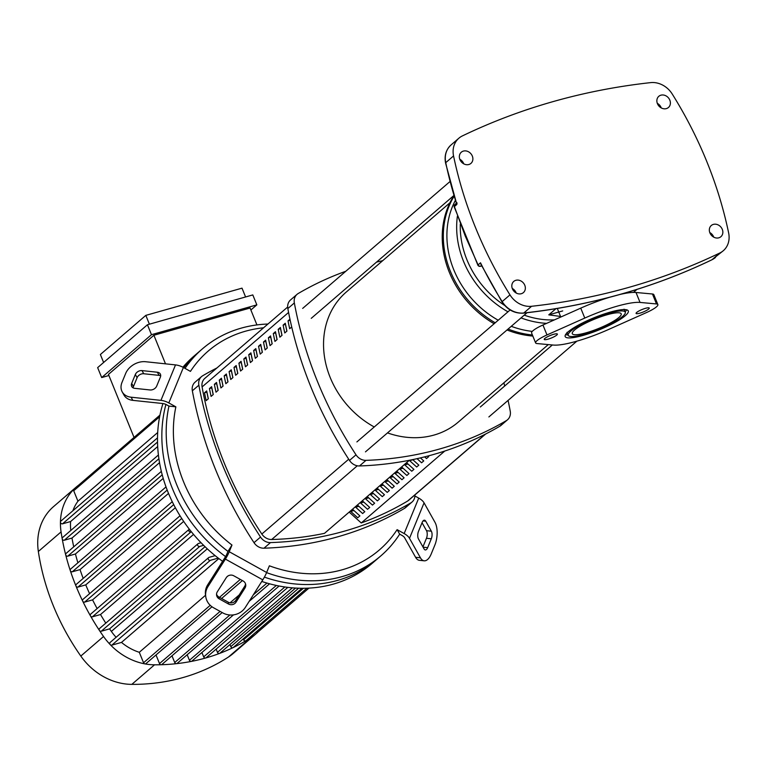 <?xml version="1.0" encoding="UTF-8"?>
<svg xmlns="http://www.w3.org/2000/svg" width="767" height="767" viewBox="0 0 767 767"><rect width="100%" height="100%" fill="white"/><g stroke="black" fill="none" stroke-linecap="round" stroke-linejoin="round"><path stroke-width="1.15" d="M361.324 522.912A355.303 302.62 49.3 0 0 407.651 501.024A10.93 9.309 49.3 0 0 408.763 500.218L485.626 434.026M208.346 398.763L206.179 400.633A355.303 302.62 -130.7 0 1 204.53 392.79L206.697 390.921A355.303 302.62 49.3 0 0 208.346 398.763M206.937 392.081L204.53 392.79M206.879 392.129A352.571 300.29 49.3 0 0 208.269 398.83M213.264 394.535L211.088 396.405A355.303 302.62 -130.7 0 1 209.439 388.562L211.615 386.693A355.303 302.62 49.3 0 0 213.264 394.535M211.845 387.843L209.439 388.562M211.788 387.891A352.571 300.29 49.3 0 0 213.178 394.602M218.173 390.307L216.006 392.177A355.303 302.62 -130.7 0 1 214.357 384.325L216.524 382.455A355.303 302.62 49.3 0 0 218.173 390.307M216.754 383.615L214.357 384.325M216.706 383.663A352.571 300.29 49.3 0 0 218.087 390.374M223.082 386.069L220.915 387.939A355.303 302.62 -130.7 0 1 219.266 380.096L221.433 378.227A355.303 302.62 49.3 0 0 223.082 386.069M221.673 379.387L219.266 380.096M221.615 379.435A352.571 300.29 49.3 0 0 223.005 386.146M228 381.841L225.824 383.711A355.303 302.62 -130.7 0 1 224.175 375.868L226.351 373.999A355.303 302.62 49.3 0 0 228 381.841M226.581 375.159L224.175 375.868M226.524 375.207A352.571 300.29 49.3 0 0 227.914 381.918M232.909 377.613L230.742 379.483A355.303 302.62 -130.7 0 1 229.093 371.64L231.26 369.771A355.303 302.62 49.3 0 0 232.909 377.613M231.49 370.931L229.093 371.64M231.433 370.979A352.571 300.29 49.3 0 0 232.823 377.68M237.818 373.385L235.651 375.255A355.303 302.62 -130.7 0 1 234.002 367.412L236.169 365.543A355.303 302.62 49.3 0 0 237.818 373.385M236.399 366.693L234.002 367.412M236.351 366.741A352.571 300.29 49.3 0 0 237.741 373.452M242.727 369.157L240.56 371.027A355.303 302.62 -130.7 0 1 238.911 363.175L241.087 361.305A355.303 302.62 49.3 0 0 242.727 369.157M241.317 362.465L238.911 363.175M241.26 362.513A352.571 300.29 49.3 0 0 242.65 369.224M247.645 364.919L245.469 366.789A355.303 302.62 -130.7 0 1 243.82 358.946L245.996 357.077A355.303 302.62 49.3 0 0 247.645 364.919M246.226 358.237L243.82 358.946M246.169 358.285A352.571 300.29 49.3 0 0 247.559 364.996M252.554 360.691L250.387 362.561A355.303 302.62 -130.7 0 1 248.738 354.718L250.905 352.849A355.303 302.62 49.3 0 0 252.554 360.691M251.135 354.009L248.738 354.718M251.087 354.057A352.571 300.29 49.3 0 0 252.477 360.768M257.463 356.463L255.296 358.333A355.303 302.62 -130.7 0 1 253.647 350.49L255.814 348.621A355.303 302.62 49.3 0 0 257.463 356.463M256.053 349.781L253.647 350.49M255.996 349.829A352.571 300.29 49.3 0 0 257.386 356.53M262.381 352.235L260.205 354.105A355.303 302.62 -130.7 0 1 258.556 346.262L260.732 344.393A355.303 302.62 49.3 0 0 262.381 352.235M260.962 345.543L258.556 346.262M260.905 345.591A352.571 300.29 49.3 0 0 262.295 352.302M267.29 348.007L265.123 349.877A355.303 302.62 -130.7 0 1 263.474 342.024L265.641 340.165A355.303 302.62 49.3 0 0 267.29 348.007M265.871 341.315L263.474 342.024M265.823 341.363A352.571 300.29 49.3 0 0 267.204 348.074M272.199 343.769L270.032 345.639A355.303 302.62 -130.7 0 1 268.383 337.796L270.55 335.927A355.303 302.62 49.3 0 0 272.199 343.769M270.789 337.087L268.383 337.796M270.732 337.135A352.571 300.29 49.3 0 0 272.122 343.846M277.117 339.541L274.941 341.411A355.303 302.62 -130.7 0 1 273.292 333.568L275.468 331.699A355.303 302.62 49.3 0 0 277.117 339.541M275.698 332.859L273.292 333.568M275.641 332.907A352.571 300.29 49.3 0 0 277.031 339.618M282.026 335.313L279.859 337.183A355.303 302.62 -130.7 0 1 278.21 329.34L280.377 327.471A355.303 302.62 49.3 0 0 282.026 335.313M280.607 328.631L278.21 329.34M280.559 328.679A352.571 300.29 49.3 0 0 281.94 335.38M286.935 331.085L284.768 332.955A355.303 302.62 -130.7 0 1 283.119 325.112L285.286 323.243A355.303 302.62 49.3 0 0 286.935 331.085M285.516 324.393L283.119 325.112M285.468 324.441A352.571 300.29 49.3 0 0 286.858 331.152M291.709 326.972L289.677 328.727A355.303 302.62 -130.7 0 1 288.028 320.874L289.964 319.216M290.185 320.27L288.028 320.874M287.663 307.04L204.827 378.38A10.93 9.309 49.3 0 0 202.095 386.932A355.303 302.62 49.3 0 0 261.825 534.033A10.93 9.309 49.3 0 0 271.691 539.508A355.303 302.62 49.3 0 0 324.499 533.343L409.31 460.296M463.393 151.089A7.382 6.289 -130.7 0 1 471.695 154.819A7.382 6.289 -130.7 0 1 470.938 163.39A7.382 6.289 -130.7 0 1 468.838 164.512A7.382 6.289 -130.7 0 1 460.536 160.782A7.382 6.289 -130.7 0 1 461.303 152.211A7.382 6.289 -130.7 0 1 463.393 151.089M463.757 163.841A7.382 6.289 49.3 0 0 459.797 159.239M515.855 280.3A7.382 6.289 -130.7 0 1 524.168 284.03A7.382 6.289 -130.7 0 1 523.401 292.601A7.382 6.289 -130.7 0 1 521.311 293.713A7.382 6.289 -130.7 0 1 513.008 289.993A7.382 6.289 -130.7 0 1 513.765 281.412A7.382 6.289 -130.7 0 1 515.855 280.3M516.229 293.042A7.382 6.289 49.3 0 0 512.26 288.44M660.895 95.194A7.382 6.289 -130.7 0 1 669.207 98.914A7.382 6.289 -130.7 0 1 668.441 107.495A7.382 6.289 -130.7 0 1 666.35 108.607A7.382 6.289 -130.7 0 1 658.048 104.878A7.382 6.289 -130.7 0 1 658.805 96.306A7.382 6.289 -130.7 0 1 660.895 95.194M661.269 107.936A7.382 6.289 49.3 0 0 657.3 103.334M713.368 224.395A7.382 6.289 -130.7 0 1 721.67 228.125A7.382 6.289 -130.7 0 1 720.903 236.696A7.382 6.289 -130.7 0 1 718.813 237.818A7.382 6.289 -130.7 0 1 710.51 234.088A7.382 6.289 -130.7 0 1 711.277 225.517A7.382 6.289 -130.7 0 1 713.368 224.395M713.732 237.147A7.382 6.289 49.3 0 0 709.763 232.545M523.18 313.061A2.186 0.988 -96.3 0 0 523.497 313.137C514.609 313.636 507.418 309.868 501.954 301.853L502.164 301.604A386.578 329.264 -130.7 0 1 480.497 262.784L481.494 264.778M479.433 266.111A2.186 1.409 -102.6 0 0 480.305 266.322A2.186 1.409 -102.6 0 0 480.641 266.178A2.186 1.86 -130.7 0 1 478.071 264.874L465.214 235.948L454.39 206.572A2.186 1.86 -130.7 0 1 454.86 204.559A2.186 2.186 0 0 0 454.217 206.898L454.217 206.898A2.186 0.537 -18.3 0 1 454.217 206.898A2.186 0.537 -18.3 0 1 454.39 206.572L456.825 204.473L445.56 162.988A2.186 0.623 -11.8 0 1 445.742 162.662A21.869 18.619 -130.7 0 1 451.082 144.925C446.049 149.594 444.208 155.615 445.56 162.988A2.186 0.623 -11.8 0 0 445.857 163.218M453.556 155.931A21.869 18.619 -130.7 0 1 458.896 138.194A21.869 18.619 -130.7 0 1 462.405 135.903A740.989 631.126 -130.7 0 1 650.617 82.625A21.869 18.619 -130.7 0 1 672.237 94.034A386.578 329.264 -130.7 0 1 728.65 232.976A21.869 18.619 -130.7 0 1 723.31 250.713A21.869 18.619 -130.7 0 1 719.801 253.005A740.989 631.126 -130.7 0 1 531.589 306.282A21.869 18.619 -130.7 0 1 509.978 294.873A386.578 329.264 -130.7 0 1 453.556 155.931L445.742 162.662A386.578 329.264 -130.7 0 0 456.825 204.473L457.055 202.881M480.497 262.784L477.86 265.142A2.186 2.186 0 0 0 480.305 266.322L481.772 266.005M460.296 224.117A85.818 73.095 49.3 0 0 504.667 305.448M524.216 315.151A85.818 73.095 49.3 0 0 554.378 319.897M457.4 216.189A88.55 75.425 49.3 0 0 507.984 311.814M521.023 317.902A88.55 75.425 49.3 0 0 546.641 323.358M455.291 200.523A88.55 75.425 49.3 0 0 498.214 320.223M511.253 326.311A88.55 75.425 49.3 0 0 532.279 331.392M454.026 196.352A91.283 77.745 49.3 0 0 495.223 322.802M508.09 329.033A91.283 77.745 49.3 0 0 532.394 334.987M453.863 195.815A91.283 77.745 49.3 0 0 494.14 323.741M507.006 329.973A91.283 77.745 49.3 0 0 532.825 336.061M560.562 316.455L548.779 314.853L555.95 308.679M548.779 314.853L562.7 310.923M449.913 202.795L346.291 292.035A85.818 73.095 49.3 0 0 374.267 426.979M387.488 432.895A85.818 73.095 49.3 0 0 433.969 435.081A85.818 73.095 49.3 0 0 458.292 422.09L548.28 344.594M350.72 511.436L352.897 509.576L359.896 515.903L357.729 517.773L350.72 511.436L353.951 510.525M355.639 507.208L357.805 505.338L364.804 511.666L362.638 513.535L355.639 507.208L358.86 506.297M360.548 502.979L362.714 501.11L369.723 507.438L367.546 509.307L360.548 502.979L363.769 502.069M365.456 498.751L367.623 496.882L374.632 503.21L372.465 505.079L365.456 498.751L368.687 497.841M370.365 494.523L372.541 492.654L379.54 498.981L377.374 500.851L370.365 494.523L373.596 493.603M375.284 490.286L377.45 488.426L384.459 494.753L382.282 496.623L375.284 490.286L378.505 489.375M380.192 486.057L382.359 484.188L389.368 490.516L387.201 492.385L380.192 486.057L383.423 485.147M385.101 481.829L387.277 479.96L394.276 486.288L392.11 488.157L385.101 481.829L388.332 480.919M390.019 477.601L392.186 475.732L399.195 482.06L397.018 483.929L390.019 477.601L393.241 476.69M394.928 473.373L397.095 471.504L404.104 477.831L401.937 479.701L394.928 473.373L398.159 472.453M399.837 469.136L402.013 467.276L409.012 473.603L406.846 475.473L399.837 469.136L403.068 468.225M404.755 464.907L406.922 463.038L413.931 469.366L411.754 471.235L404.755 464.907L407.977 463.997M412.713 459.606L418.84 465.138L416.663 467.007L409.664 460.679L410.345 460.095M409.664 460.679L412.895 459.769M420.412 457.899L423.748 460.909L421.582 462.779L417.037 458.676M427.928 456.02L428.657 456.681L426.49 458.551L424.63 456.873M409.377 460.286L324.499 533.343M444.783 451.034L361.257 522.969L349.215 512.097M508.08 400.403A377.508 321.536 -130.7 0 1 510.237 411.17A10.93 9.309 -130.7 0 1 507.514 419.789A10.93 9.309 -130.7 0 1 506.354 420.623A377.508 321.536 -130.7 0 1 365.984 460.353A10.93 9.309 -130.7 0 1 356.013 454.821A377.508 321.536 -130.7 0 1 294.346 302.955A10.93 9.309 -130.7 0 1 297.059 294.336A10.93 9.309 -130.7 0 1 298.229 293.502A377.508 321.536 -130.7 0 1 345.792 271.269M376.549 262.103A377.508 321.536 -130.7 0 1 382.675 260.694M503.881 382.829A377.508 321.536 -130.7 0 1 504.705 385.993M297.059 294.336L290.549 299.935A10.93 9.309 49.3 0 0 287.836 308.564A377.508 321.536 49.3 0 0 349.503 460.43A10.93 9.309 49.3 0 0 359.474 465.962A377.508 321.536 49.3 0 0 499.835 426.231A10.93 9.309 49.3 0 0 501.004 425.397L507.514 419.789M414.918 494.926A10.93 9.309 -130.7 0 1 412.023 502.03A10.93 9.309 -130.7 0 1 410.853 502.864A377.508 321.536 -130.7 0 1 270.492 542.595A10.93 9.309 -130.7 0 1 260.521 537.063A377.508 321.536 -130.7 0 1 198.854 385.197A10.93 9.309 -130.7 0 1 201.568 376.568A10.93 9.309 -130.7 0 1 202.737 375.734A377.508 321.536 -130.7 0 1 216.946 367.939M201.568 376.568L195.058 382.177A10.93 9.309 49.3 0 0 192.344 390.796L198.854 385.197M410.853 502.864L404.343 508.473A10.93 9.309 49.3 0 0 405.513 507.639L412.023 502.03M404.343 508.473A377.508 321.536 -130.7 0 1 263.973 548.204L270.492 542.595M260.521 537.063L254.011 542.672A10.93 9.309 49.3 0 0 263.973 548.204M254.011 542.672A377.508 321.536 -130.7 0 1 192.344 390.796M267.932 324.029A136.651 116.392 49.3 0 0 241.154 328.151A136.651 116.392 49.3 0 0 202.43 348.841A136.651 116.392 49.3 0 0 185.01 368.371M414.928 495.377A136.651 116.392 49.3 0 0 415.024 494.83M266.58 572.623A136.651 116.392 49.3 0 0 342.053 576.621A136.651 116.392 49.3 0 0 380.777 555.931A136.651 116.392 49.3 0 0 399.684 534.148L397.114 529.652L404.161 533.564A10.93 5.254 22.3 0 1 409.501 538.329L420.431 557.801L415.589 557.293L404.66 537.811A5.465 2.627 -157.7 0 0 401.985 535.433L399.684 534.148M337.71 580.36A136.651 116.392 49.3 0 0 376.434 559.67A136.651 116.392 -130.7 0 1 337.71 580.36A136.651 116.392 -130.7 0 1 264.394 577.129A136.651 116.392 49.3 0 0 337.71 580.36M418.504 531.339L422.147 522.471A5.465 2.483 -83.9 0 1 424.496 520.189A5.465 2.483 -83.9 0 1 425.733 521.196L431.351 531.205A5.465 2.483 -83.9 0 1 431.303 538.798L427.66 547.657A5.465 2.483 -83.9 0 1 425.311 549.939A5.465 2.483 -83.9 0 1 424.074 548.942L418.456 538.923A5.465 2.483 -83.9 0 1 418.504 531.339M422.924 546.9L426.462 538.281A5.465 2.483 96.1 0 0 426.51 530.687L422.042 522.72M233.772 575.787L243.12 580.974A5.465 5.148 -7.8 0 1 244.97 588.03L236.025 602.162A5.465 5.148 -7.8 0 1 228.528 604.022L219.18 598.835A5.465 5.148 -7.8 0 1 217.32 591.788L226.275 577.647A5.465 5.148 -7.8 0 1 233.772 575.787M216.543 594.195A5.465 5.148 172.2 0 0 218.931 597.023L228.278 602.21A5.465 5.148 172.2 0 0 235.776 600.35L244.731 586.218A5.465 5.148 172.2 0 0 245.507 583.802M420.431 557.801A16.395 7.459 -83.9 0 0 424.161 560.811A16.395 7.459 -83.9 0 0 431.207 553.975L434.841 545.107A16.395 7.459 -83.9 0 0 434.994 522.337L424.065 502.855A10.93 5.254 -157.7 0 0 418.724 498.09L414.909 495.971M415.589 557.293A16.395 7.459 96.1 0 0 419.319 560.303L424.161 560.811M227.972 551.406L231.979 545.049L229.237 551.732A10.93 2.272 119 0 1 225.393 559.095L207.972 586.592L207.723 584.78L225.143 557.283A5.465 1.141 -61 0 0 227.07 553.601L227.972 551.406A136.651 116.392 49.3 0 1 168.961 406.088L166.65 404.803A5.465 2.627 -157.7 0 0 162.709 403.519L132.835 400.355L131.071 397.201A16.395 12.291 150.7 0 1 122.231 391.918A16.395 12.291 150.7 0 1 122.011 382.359L125.654 373.491A16.395 12.291 150.7 0 1 145.634 361.727L175.509 364.9L160.936 400.364A10.93 5.254 22.3 0 1 168.817 402.934L175.864 406.846L168.961 406.088M207.972 586.592A16.395 15.455 -7.8 0 0 205.748 596.592A16.395 15.455 -7.8 0 0 213.533 607.752L222.881 612.938A16.395 15.455 -7.8 0 0 245.373 607.349L262.793 579.852A10.93 2.272 -61 0 0 266.638 572.489L269.38 565.806A131.186 111.733 -130.7 0 0 397.114 529.652M207.723 584.78A16.395 15.455 172.2 0 0 205.498 594.78L205.748 596.592M168.817 402.934L183.39 367.47L190.437 371.381A131.186 111.733 -130.7 0 1 263.56 327.797M231.979 545.049A131.186 111.733 -130.7 0 1 175.864 406.846M160.361 377.172L156.717 386.041A5.465 4.094 150.7 0 1 150.064 389.962L134.714 388.332A5.465 4.094 150.7 0 1 131.761 386.568A5.465 4.094 150.7 0 1 131.694 383.385L135.328 374.517A5.465 4.094 150.7 0 1 141.991 370.595L157.34 372.225A5.465 4.094 150.7 0 1 160.293 373.98A5.465 4.094 150.7 0 1 160.361 377.172M160.686 375.84A5.465 4.094 -29.3 0 0 159.114 375.379L143.765 373.75A5.465 4.094 -29.3 0 0 137.101 377.671L133.458 386.539A5.465 4.094 -29.3 0 0 133.142 387.872M183.39 367.47A10.93 5.254 -157.7 0 0 175.509 364.9M131.071 397.201L160.936 400.364M122.231 391.918L123.995 395.082A16.395 12.291 -29.3 0 0 132.835 400.355M182.91 367.211A136.651 116.392 -130.7 0 1 193.744 356.31L198.087 352.58A136.651 116.392 49.3 0 0 183.84 367.719A136.651 116.392 -130.7 0 1 198.087 352.58L202.43 348.841M165.931 404.439A136.651 116.392 49.3 0 0 225.565 556.593A136.651 116.392 -130.7 0 1 165.931 404.439M380.777 555.931L372.1 563.409A136.651 116.392 -130.7 0 1 333.367 584.099A136.651 116.392 -130.7 0 1 261.777 581.453M222.593 561.319A136.651 116.392 -130.7 0 1 162.949 403.547M108.904 375.514L101.685 377.556L97.649 367.623L147.437 324.748L151.473 334.68L256.84 304.863L250.876 309.993M147.437 324.748L252.803 294.921L256.84 304.863M101.685 377.556L151.473 334.68M256.935 324.92L250.08 308.027L153.899 335.256L108.454 374.392L134.043 437.43M245.584 296.963L242.008 288.152L145.826 315.371L149.402 324.192M153.899 335.256L165.499 363.836M103.612 362.484L100.381 354.507L145.826 315.371M116.105 637.291A48.647 41.437 -130.7 0 1 111.368 631.414A211.769 180.37 -130.7 0 1 109.604 628.863L101.244 631.231A1.639 1.4 -130.7 0 1 99.566 628.499L198.03 543.698A1.639 1.4 -130.7 0 1 198.49 543.458L201.05 542.729M218.854 558.558L121.493 642.41L111.829 645.143A1.639 1.4 -130.7 0 1 110.16 642.41L208.624 557.609A1.639 1.4 -130.7 0 1 209.084 557.369L215.153 555.644M211.98 606.764L145.989 663.599A1.639 1.4 -130.7 0 1 143.544 662.746L139.297 652.295A48.647 41.437 -130.7 0 1 121.493 642.41M139.297 652.295L205.566 595.23M226.859 576.889L227.799 576.084M159.526 462.664L71.983 538.06L64.284 540.236A1.639 1.4 -130.7 0 1 62.616 537.504L158.405 455.004M73.737 546.833A211.769 180.37 -130.7 0 1 71.983 538.06M163.208 478.397L75.444 553.985L67.755 556.161A1.639 1.4 -130.7 0 1 66.077 553.429L161.338 471.389M77.889 562.805A211.769 180.37 -130.7 0 1 75.444 553.985M168.519 493.402L80.036 569.593L72.309 571.779A1.639 1.4 -130.7 0 1 70.641 569.047L166.008 486.92M83.181 578.404A211.769 180.37 -130.7 0 1 80.036 569.593M175.346 507.725L85.751 584.885L77.937 587.1A1.639 1.4 -130.7 0 1 75.962 585.998A222.698 189.679 -130.7 0 1 70.286 570.571A222.698 189.679 -130.7 0 1 65.694 554.838A222.698 189.679 -130.7 0 1 62.204 538.789A222.698 189.679 -130.7 0 1 61.072 531.905A59.577 50.747 -130.7 0 1 60.449 522.039A1.639 1.4 -130.7 0 1 60.89 521.081L157.513 437.861M89.595 593.658A211.769 180.37 -130.7 0 1 85.751 584.885M183.677 521.407L92.577 599.871L84.629 602.114A1.639 1.4 -130.7 0 1 82.951 599.382L180.024 515.788M97.131 608.567A211.769 180.37 -130.7 0 1 92.577 599.871M193.543 534.417L100.515 614.53L92.385 616.831A1.639 1.4 -130.7 0 1 90.707 614.099L189.181 529.297A1.639 1.4 -130.7 0 1 189.324 529.192M105.798 623.13A211.769 180.37 -130.7 0 1 100.515 614.53M205.019 546.698L109.604 628.863M157.705 432.521L77.946 501.206L73.709 490.755A1.639 1.4 -130.7 0 1 74.016 489.125L159.948 415.12M72.894 510.745A48.647 41.437 -130.7 0 1 77.946 501.206M157.686 446.538L70.602 521.541L62.558 523.813A1.639 1.4 -130.7 0 1 60.449 522.039A59.577 50.747 -130.7 0 1 73.948 489.183A59.577 50.747 -130.7 0 1 76.24 487.064A59.577 50.747 -130.7 0 1 78.646 485.137M70.794 530.457A48.647 41.437 -130.7 0 1 70.602 521.541M222.19 612.555L161.952 664.433A1.639 1.4 -130.7 0 1 159.507 663.58L156.017 654.97M279.121 586.007L191.875 661.135A1.639 1.4 -130.7 0 1 189.43 660.282L187.177 654.75M233.484 614.875L177.158 663.378A1.639 1.4 -130.7 0 1 174.713 662.525L171.981 655.795M287.846 587.369L206.131 657.741A1.639 1.4 -130.7 0 1 203.686 656.888L201.903 652.506M295.544 588.068L219.918 653.206A1.639 1.4 -130.7 0 1 219.554 653.417A222.698 189.679 -130.7 0 1 205.661 657.99A222.698 189.679 -130.7 0 1 191.309 661.413A222.698 189.679 -130.7 0 1 176.477 663.666A222.698 189.679 -130.7 0 1 161.166 664.73A222.698 189.679 -130.7 0 1 154.541 664.807A59.577 50.747 -130.7 0 1 144.886 663.877A59.577 50.747 -130.7 0 1 110.237 644.644A59.577 50.747 -130.7 0 1 103.545 636.495A222.698 189.679 -130.7 0 1 99.432 630.464A222.698 189.679 -130.7 0 1 90.506 615.949A222.698 189.679 -130.7 0 1 82.692 601.127A222.698 189.679 -130.7 0 1 75.962 585.998A1.639 1.4 -130.7 0 1 76.269 584.368L172.259 501.695M191.434 531.867L190.849 532.03A1.639 1.4 -130.7 0 1 189.181 529.297M218.25 558.098L210.302 560.351A1.639 1.4 -130.7 0 1 208.624 557.609M203.619 545.327L199.708 546.44A1.639 1.4 -130.7 0 1 198.03 543.698M302.006 588.279L233.235 647.501A1.639 1.4 -130.7 0 1 230.781 646.658L229.937 644.568M306.934 588.203L246.063 640.618A1.639 1.4 -130.7 0 1 245.9 640.742A222.698 189.679 -130.7 0 1 232.967 647.674A222.698 189.679 -130.7 0 1 219.554 653.417A1.639 1.4 -130.7 0 1 217.464 652.353L216.15 649.112M76.24 487.064L53.517 506.632A59.577 50.747 -130.7 0 0 38.35 551.483A222.698 189.679 -130.7 0 0 80.813 656.063A59.577 50.747 -130.7 0 0 131.819 684.375A222.698 189.679 -130.7 0 0 228.489 657.012A59.577 50.747 -130.7 0 0 233.187 653.494L255.91 633.916A59.577 50.747 -130.7 0 0 258.172 631.826A1.639 1.4 -130.7 0 1 256.303 631.807M255.91 633.916A59.577 50.747 -130.7 0 1 251.212 637.444A222.698 189.679 -130.7 0 1 245.9 640.742A1.639 1.4 -130.7 0 1 243.618 639.774L243.254 638.873M648.642 309.053A7.104 1.371 157.9 0 0 649.256 308.075A7.104 1.371 157.9 0 0 643.858 308.833A7.104 1.371 157.9 0 0 636.696 312.437A7.104 1.371 157.9 0 0 636.083 313.425A7.104 1.371 157.9 0 0 641.471 312.658A7.104 1.371 157.9 0 0 648.642 309.053M556.775 335.054A7.104 1.371 157.9 0 0 557.388 334.076A7.104 1.371 157.9 0 0 552 334.834A7.104 1.371 157.9 0 0 544.838 338.439A7.104 1.371 157.9 0 0 544.225 339.417A7.104 1.371 157.9 0 0 549.613 338.659A7.104 1.371 157.9 0 0 556.775 335.054M618.921 317.471A26.404 5.091 157.9 0 0 621.203 313.818A26.404 5.091 157.9 0 0 601.165 316.637A26.404 5.091 157.9 0 0 574.55 330.031A26.404 5.091 157.9 0 0 572.278 333.683A26.404 5.091 157.9 0 0 592.306 330.855A26.404 5.091 157.9 0 0 618.921 317.471M626.725 309.839A34.055 6.567 -22.1 0 1 625.095 311.795M625.354 315.649A34.055 6.567 157.9 0 0 628.288 310.932A34.055 6.567 157.9 0 0 602.45 314.575A34.055 6.567 157.9 0 0 568.117 331.843A34.055 6.567 157.9 0 0 565.183 336.56A34.055 6.567 157.9 0 0 591.021 332.916A34.055 6.567 157.9 0 0 625.354 315.649M570.878 331.066A30.776 5.935 -22.1 0 1 601.903 315.458A30.776 5.935 -22.1 0 1 625.249 312.169A30.776 5.935 -22.1 0 1 622.593 316.426A30.776 5.935 -22.1 0 1 591.568 332.034A30.776 5.935 -22.1 0 1 568.222 335.323A30.776 5.935 -22.1 0 1 570.878 331.066M568.069 334.949A34.055 6.567 -22.1 0 1 565.538 334.68M553.429 345.064A51.379 9.913 157.9 0 0 608.691 329.427L646.485 312.562A16.395 3.164 157.9 0 0 657.865 304.576A16.395 3.164 157.9 0 0 656.485 303.943L640.042 302.428A51.379 9.913 157.9 0 0 584.78 318.065L546.986 334.939A16.395 3.164 157.9 0 0 535.615 342.916A16.395 3.164 157.9 0 0 536.986 343.549L553.429 345.064M535.615 342.916L531.579 332.974A16.395 3.164 -22.1 0 1 542.95 324.997L580.744 308.133A51.379 9.913 -22.1 0 1 609.324 297.356M620.11 294.423A51.379 9.913 -22.1 0 1 636.006 292.486L652.458 294.001A16.395 3.164 -22.1 0 1 653.829 294.643L657.865 304.576M485.185 434.256L407.651 501.024M271.691 539.508L357.288 465.79M202.095 386.932L288.574 312.457M348.707 459.212L261.825 534.033M723.31 250.713L711.862 259.821C653.254 287.922 590.465 305.688 523.497 313.137A2.186 0.988 -96.3 0 0 523.775 313.013A21.869 18.619 -130.7 0 1 502.164 301.604L509.978 294.873M711.862 259.821A2.186 1.112 -115.7 0 0 711.987 259.735A740.989 631.126 -130.7 0 1 523.775 313.013L531.589 306.282M715.496 257.444A21.869 18.619 -130.7 0 1 711.987 259.735L719.801 253.005M481.734 265.938L480.641 266.178L481.494 265.449M287.836 308.564L294.346 302.955M506.354 420.623L499.835 426.231M359.474 465.962L365.984 460.353M356.013 454.821L349.503 460.43M423.068 520.908L425.733 521.196M426.51 530.687L431.351 531.205M426.462 538.281L431.303 538.798M423.077 547.178L427.66 547.657M244.731 586.218L244.97 588.03M235.776 600.35L236.025 602.162M228.278 602.21L228.528 604.022M218.931 597.023L219.18 598.835M409.501 538.329L424.065 502.855M418.724 498.09L404.161 533.564M225.393 559.095L262.793 579.852M266.638 572.489L229.237 551.732M133.458 386.539L131.694 383.385M137.101 377.671L135.328 374.517M143.765 373.75L141.991 370.595M159.114 375.379L157.34 372.225M111.368 631.414L207.272 548.827M159.507 663.58L220.1 611.395M230.042 602.833L239.199 594.952M143.544 662.746L210.225 605.316M219.496 597.34L240.301 579.411M189.43 660.282L276.341 585.442M174.713 662.525L229.899 615M253.283 594.856L266.964 583.073M203.686 656.888L284.864 586.976M64.284 540.236L158.903 458.752M62.558 523.813L157.523 442.032M72.309 571.779L167.187 490.075M67.755 556.161L162.211 474.821M77.937 587.1L173.716 504.619M101.244 631.231L199.708 546.44M111.829 645.143L210.302 560.351M84.629 602.114L181.741 518.482M92.385 616.831L190.849 532.03M73.709 490.755L159.622 416.769M230.781 646.658L298.641 588.212M217.464 652.353L292.371 587.838M243.618 639.774L303.406 588.279M228.489 657.012L251.212 637.444M131.819 684.375L154.541 664.807M80.813 656.063L103.545 636.495M38.35 551.483L61.072 531.905M546.986 334.939L542.95 324.997M584.78 318.065L580.744 308.133M640.042 302.428L636.006 292.486M656.485 303.943L652.458 294.001M501.954 301.853L480.794 264.049M458.896 138.194L451.082 144.925M454.217 206.898L477.86 265.142M454.86 204.559L456.202 203.408M311.239 318.343L453.796 195.575M302.677 308.401L449.913 181.606M480.315 406.999L552.345 344.968M488.876 416.941L576.861 341.171M633.465 292.419L636.974 289.399M365.456 451.868L527.015 312.744M356.895 441.926L510.132 309.964M242.391 580.571L221.586 598.5M269.562 583.802L249.16 601.366M258.134 631.855L308.928 588.116M624.041 309.187L625.249 312.169M560.792 317.03L557.312 308.459M568.222 335.323L567.014 332.341"/></g></svg>
